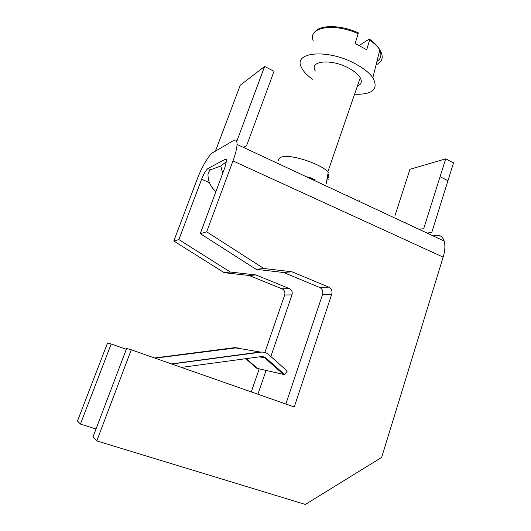 <?xml version="1.0" encoding="UTF-8"?>
<svg xmlns="http://www.w3.org/2000/svg" width="531" height="531" viewBox="0 0 531 531"><rect width="100%" height="100%" fill="white"/><g stroke="black" fill="none" stroke-linecap="round" stroke-linejoin="round"><path stroke-width="0.8" d="M357.887 32.65L358.299 32.836L358.173 33.705L355.133 43.442L366.702 49.755L369.808 39.38L369.271 39.048L359.308 45.42M354.569 94.266C372.815 94.691 378.902 89.168 372.842 77.705C369.43 72.926 363.735 68.373 355.757 64.032C328.277 48.693 293.132 51.739 301.263 67.039C303.035 71.094 306.759 75.163 312.434 79.238M315.361 71.048C308.697 60.786 331.132 58.364 348.814 68.187C354.456 71.247 358.272 74.446 360.25 77.785C362.288 81.661 361.326 84.436 357.383 86.108M306.301 176.723L312.54 178.323M327.123 178.502C329.061 177.507 329.339 175.94 327.952 173.796M328.324 179.77L326.837 180.135M315.069 179.564L309.985 178.443M278.755 160.84C278.383 159.32 279.04 158.172 280.726 157.395C287.948 153.22 319.516 162.917 328.258 172.064L326.187 183.839M422.384 228.815L419.065 229.332M243.45 147.406L245.687 146.191M423.678 228.728L445.695 158.862L409.959 169.296L394.885 215.958M427.077 233.069L430.435 232.585M445.695 158.862L453.527 162.864L431.749 232.505M285.864 404.025L322.609 294.36C323.352 291.214 322.397 288.924 319.735 287.477L283.64 272.509L256.101 269.323L200.26 233.62L206.692 231.828L232.97 160.92C235.518 153.95 236.879 148.454 237.045 144.419C237.098 140.489 235.93 139.188 233.554 140.516L212.792 152.682C208.915 154.806 201.607 167.345 197.147 179.286L173.796 241.008L224.208 272.688L249.205 275.496L282.054 288.844C284.497 290.138 285.366 292.196 284.669 295.004L291.984 294.884L270.85 356.52M236.819 141.279L264.617 66.468L274.023 71.273L246.543 145.826M215.467 151.116L240.244 85.232L264.617 66.468M433.017 235.844L436.409 235.379C440.179 234.941 442.768 236.833 444.168 241.047C445.396 245.322 445.058 250.685 443.146 257.13L381.643 457.403L305.352 504.45L96.788 440.916L131.276 349.81L294.24 406.965L331.756 294.201C332.519 290.981 331.536 288.625 328.808 287.138L319.735 287.477M447.918 180.686L440.026 176.743M440.08 176.73L447.972 180.679M126.305 349.305L111.191 344.008L80.427 424.07L96.018 428.995M266.084 370.419L257.92 394.228M200.26 233.62L224.859 167.524L226.511 160.82C226.525 159.346 226.093 158.835 225.217 159.273L208.006 168.453C206.035 169.96 203.917 173.537 201.647 179.206L178.867 239.594L230.341 272.045L255.836 274.919L289.322 288.585C291.798 289.906 292.681 292.004 291.984 294.884M251.276 391.898L259.221 368.853M264.869 352.458L284.669 295.004M80.427 424.07L77.473 421.03L107.547 342.966L111.191 344.008M178.867 239.594L173.796 241.008M215.911 191.572C210.648 187.124 207.999 181.343 207.973 174.214L208.139 173.677C208.948 171.46 209.831 170.139 210.787 169.701L220.763 166.024L226.452 161.636M222.715 173.279L220.763 166.024M131.276 349.81L126.624 348.462L92.978 437L96.788 440.916M206.692 231.828L263.821 268.507L256.101 269.323M263.821 268.507L291.95 271.786L328.808 287.138M181.429 367.399L261.312 356.586L264.086 356.892L265.945 358.007L284.623 374.547L287.251 371.089L268.626 354.542C266.389 352.624 263.821 351.827 260.913 352.159L171.792 364.014M171.447 363.894L259.652 352.066L262.241 352.073M284.623 374.547L283.441 374.388L264.71 357.894L261.975 356.533M240.895 348.84L235.631 347.931L155.105 358.166M154.554 357.974L234.642 347.646L238.744 348.07M246.304 358.617L257.469 368.454L256.546 368.142L245.773 358.69M255.836 274.919L249.205 275.496M230.341 272.045L224.208 272.688M283.441 374.388L257.469 368.454M291.95 271.786L283.64 272.509M405.246 222.376L405.107 222.821M381.397 211.245L381.251 211.69M347.34 195.169L347.135 195.773M359.102 201.362L359.308 200.751M359.918 201.169L359.752 201.661M313.317 40.96C307.177 27.519 333.322 22.335 358.173 33.705M369.682 40.051C374.275 43.25 377.667 46.509 379.851 49.841C383.94 56.777 382.678 61.788 376.067 64.888M379.765 50.173C381.908 55.038 380.959 58.802 376.924 61.457M232.97 160.933L443.146 257.117M201.647 179.206L209.433 182.651M210.787 169.701L208.006 168.453M225.217 159.273L226.432 159.831M234.642 347.646L260.913 352.159M259.254 356.865L265.945 358.007M289.322 288.585L282.054 288.844M322.609 294.36L331.756 294.201M405.06 222.801L405.213 222.33M381.212 211.67L381.364 211.205M359.726 201.647L359.892 201.136M369.808 39.38C374.441 42.752 377.787 46.243 379.851 49.841L372.842 77.705M360.25 77.785L327.886 171.719M237.045 144.419L444.168 241.047M314.691 32.132C319.888 24.618 340.524 24.718 358.299 32.836"/></g></svg>
